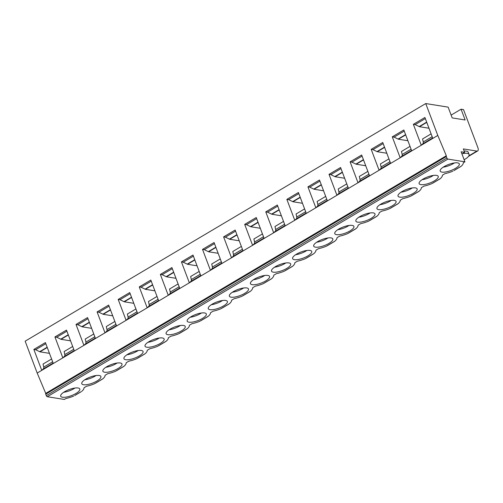 <?xml version="1.0" encoding="UTF-8"?>
<svg xmlns="http://www.w3.org/2000/svg" width="503" height="503" viewBox="0 0 503 503"><rect width="100%" height="100%" fill="white"/><g stroke="black" fill="none" stroke-linecap="round" stroke-linejoin="round"><path stroke-width="0.75" d="M464.64 152.34L463.345 148.913L476.894 151.082A4.414 2.031 -120.7 0 0 477.668 150.963A4.414 2.031 -120.7 0 0 477.85 147.555L463.508 109.597L461.069 109.208L465.143 119.978L452.197 117.909L448.129 107.133L425.745 103.555L437.792 135.439L446.318 155.76A1.107 0.509 -120.7 0 0 446.343 156.546L446.897 158.017A1.107 0.509 -120.7 0 0 447.877 159.093L464.929 161.821L461.138 151.78L464.64 152.34L461.949 153.937M464.929 161.821L463.282 162.796A14.354 4.552 159.3 0 1 461.314 166.147L454.919 169.939M80.562 392L75.783 394.836M73.74 396.043A14.354 4.552 -20.7 0 1 65.981 398.47L64.334 399.445L47.282 396.716A1.107 0.509 -120.7 0 1 46.301 395.641L45.748 394.17A1.107 0.509 -120.7 0 1 45.723 393.384L37.197 373.063L25.15 341.179L425.745 103.555M464.137 159.728A11.041 3.502 159.3 0 0 469.079 154.446L468.249 152.239A11.041 3.502 159.3 0 0 464.162 151.076M437.792 135.439L37.197 373.063M413.359 124.329L424.916 117.476L432.794 138.338L421.244 145.191L413.359 124.329L415.138 124.618L419.464 126.712L428.977 128.234M392.277 136.835L403.827 129.981L411.712 150.843L400.155 157.697L392.277 136.835L394.056 137.124L398.382 139.218L407.895 140.739M371.195 149.347L382.745 142.494L390.63 163.349L379.073 170.203L371.195 149.347L372.968 149.63L377.3 151.724L386.813 153.245M350.107 161.853L361.663 154.999L369.542 175.855L357.991 182.708L350.107 161.853L351.886 162.136L356.218 164.23L365.725 165.751M329.025 174.359L340.581 167.505L348.46 188.361L336.909 195.214L329.025 174.359L330.804 174.642L335.13 176.735L344.643 178.257M307.943 186.864L319.493 180.011L327.378 200.867L315.821 207.72L307.943 186.864L309.716 187.147L314.048 189.241L323.561 190.763M286.855 199.37L298.411 192.517L306.296 213.379L294.739 220.232L286.855 199.37L288.634 199.653L292.966 201.753L302.473 203.275M265.773 211.876L277.329 205.023L285.207 225.885L273.657 232.738L265.773 211.876L267.552 212.159L271.878 214.259L281.391 215.781M244.691 224.382L256.241 217.529L264.125 238.391L252.569 245.244L244.691 224.382L246.47 224.665L250.796 226.765L260.309 228.287M223.602 236.888L235.159 230.034L243.043 250.896L231.487 257.75L223.602 236.888L225.382 237.171L229.714 239.271L239.221 240.792M202.52 249.394L214.077 242.54L221.955 263.402L210.405 270.256L202.52 249.394L204.3 249.683L208.626 251.777L218.139 253.298M181.438 261.9L192.989 255.046L200.873 275.908L189.317 282.761L181.438 261.9L183.218 262.189L187.544 264.282L197.057 265.804M160.35 274.412L171.907 267.558L179.791 288.414L168.235 295.267L160.35 274.412L162.129 274.695L166.462 276.788L175.968 278.31M139.268 286.917L150.825 280.064L158.703 300.92L147.153 307.773L139.268 286.917L141.047 287.2L145.373 289.294L154.886 290.816M118.186 299.423L129.736 292.57L137.621 313.426L126.064 320.279L118.186 299.423L119.966 299.706L124.291 301.8L133.804 303.322M97.104 311.929L108.654 305.076L116.539 325.931L104.982 332.791L97.104 311.929L98.877 312.212L103.209 314.306L112.722 315.827M76.016 324.435L87.572 317.582L95.451 338.444L83.9 345.297L76.016 324.435L77.795 324.718L82.127 326.818L91.634 328.34M54.934 336.941L66.49 330.087L74.369 350.949L62.818 357.803L54.934 336.941L56.713 337.224L61.039 339.324L70.552 340.845M33.852 349.447L45.402 342.593L53.287 363.455L41.73 370.309L33.852 349.447L35.625 349.73L39.957 351.83L49.47 353.351M446.318 155.76L45.723 393.384M438.987 179.389L440.427 178.534A14.354 4.552 159.3 0 0 442.42 175.176L445.073 173.598A14.354 4.552 159.3 0 0 452.851 171.165M417.905 191.894L419.345 191.039A14.354 4.552 159.3 0 0 421.338 187.682L423.991 186.104A14.354 4.552 159.3 0 0 431.769 183.67L433.831 182.444M396.823 204.4L398.263 203.545A14.354 4.552 159.3 0 0 400.25 200.188L402.909 198.61A14.354 4.552 159.3 0 0 410.687 196.176L412.749 194.95M375.735 216.906L377.175 216.051A14.354 4.552 159.3 0 0 379.168 212.694L381.827 211.115A14.354 4.552 159.3 0 0 389.599 208.682L391.667 207.456M354.653 229.412L356.093 228.557A14.354 4.552 159.3 0 0 358.086 225.199L360.739 223.621A14.354 4.552 159.3 0 0 368.517 221.188L370.579 219.962M333.571 241.918L335.011 241.063A14.354 4.552 159.3 0 0 336.997 237.705L339.657 236.133A14.354 4.552 159.3 0 0 347.435 233.694L349.497 232.474M312.482 254.43L313.929 253.575A14.354 4.552 159.3 0 0 315.915 250.211L318.575 248.639A14.354 4.552 159.3 0 0 326.346 246.2L328.415 244.98M291.4 266.936L292.84 266.081A14.354 4.552 159.3 0 0 294.833 262.717L297.487 261.145A14.354 4.552 159.3 0 0 305.264 258.712L307.333 257.486M270.318 279.442L271.758 278.587A14.354 4.552 159.3 0 0 273.745 275.223L276.405 273.651A14.354 4.552 159.3 0 0 284.182 271.218L286.245 269.992M249.23 291.947L250.676 291.092A14.354 4.552 159.3 0 0 252.663 287.735L255.323 286.157A14.354 4.552 159.3 0 0 263.1 283.723L265.163 282.497M228.148 304.453L229.588 303.598A14.354 4.552 159.3 0 0 231.581 300.241L234.235 298.663A14.354 4.552 159.3 0 0 242.012 296.229L244.081 295.003M207.066 316.959L208.506 316.104A14.354 4.552 159.3 0 0 210.499 312.747L213.153 311.168A14.354 4.552 159.3 0 0 220.93 308.735L222.992 307.509M185.984 329.465L187.424 328.61A14.354 4.552 159.3 0 0 189.411 325.252L192.071 323.674A14.354 4.552 159.3 0 0 199.848 321.241L201.91 320.015M164.896 341.971L166.336 341.116A14.354 4.552 159.3 0 0 168.329 337.758L170.982 336.18A14.354 4.552 159.3 0 0 178.76 333.747L180.829 332.521M143.814 354.477L145.254 353.622A14.354 4.552 159.3 0 0 147.247 350.264L149.9 348.686A14.354 4.552 159.3 0 0 157.678 346.253L159.74 345.033M122.732 366.983L124.172 366.134A14.354 4.552 159.3 0 0 126.159 362.77L128.818 361.198A14.354 4.552 159.3 0 0 136.596 358.758L138.658 357.539M101.644 379.495L103.084 378.64A14.354 4.552 159.3 0 0 105.077 375.276L107.736 373.704A14.354 4.552 159.3 0 0 115.508 371.271L117.576 370.045M82.002 391.145A14.354 4.552 159.3 0 0 83.995 387.782L86.648 386.21A14.354 4.552 159.3 0 0 94.426 383.776L96.488 382.55M420.873 184.626A10.211 3.238 159.3 0 0 432.178 182.029A10.211 3.238 159.3 0 0 438.232 176.39A10.211 3.238 159.3 0 0 436.478 175.371A10.211 3.238 159.3 0 0 425.173 177.968A10.211 3.238 159.3 0 0 419.125 183.608A10.211 3.238 159.3 0 0 420.873 184.626M399.791 197.132A10.211 3.238 159.3 0 0 411.096 194.535A10.211 3.238 159.3 0 0 417.144 188.895A10.211 3.238 159.3 0 0 415.396 187.877A10.211 3.238 159.3 0 0 404.091 190.474A10.211 3.238 159.3 0 0 398.036 196.12A10.211 3.238 159.3 0 0 399.791 197.132M378.709 209.638A10.211 3.238 159.3 0 0 390.007 207.041A10.211 3.238 159.3 0 0 396.062 201.401A10.211 3.238 159.3 0 0 394.308 200.383A10.211 3.238 159.3 0 0 383.009 202.979A10.211 3.238 159.3 0 0 376.954 208.626A10.211 3.238 159.3 0 0 378.709 209.638M357.627 222.144A10.211 3.238 159.3 0 0 368.925 219.553A10.211 3.238 159.3 0 0 374.98 213.907A10.211 3.238 159.3 0 0 373.226 212.895A10.211 3.238 159.3 0 0 361.921 215.485A10.211 3.238 159.3 0 0 355.873 221.131A10.211 3.238 159.3 0 0 357.627 222.144M336.538 234.656A10.211 3.238 159.3 0 0 347.843 232.059A10.211 3.238 159.3 0 0 353.898 226.413A10.211 3.238 159.3 0 0 352.144 225.401A10.211 3.238 159.3 0 0 340.839 227.997A10.211 3.238 159.3 0 0 334.784 233.637A10.211 3.238 159.3 0 0 336.538 234.656M315.456 247.162A10.211 3.238 159.3 0 0 326.761 244.565A10.211 3.238 159.3 0 0 332.81 238.925A10.211 3.238 159.3 0 0 331.056 237.906A10.211 3.238 159.3 0 0 319.757 240.503A10.211 3.238 159.3 0 0 313.702 246.143A10.211 3.238 159.3 0 0 315.456 247.162M294.374 259.667A10.211 3.238 159.3 0 0 305.673 257.071A10.211 3.238 159.3 0 0 311.728 251.431A10.211 3.238 159.3 0 0 309.974 250.412A10.211 3.238 159.3 0 0 298.675 253.009A10.211 3.238 159.3 0 0 292.62 258.649A10.211 3.238 159.3 0 0 294.374 259.667M273.286 272.173A10.211 3.238 159.3 0 0 284.591 269.577A10.211 3.238 159.3 0 0 290.646 263.937A10.211 3.238 159.3 0 0 288.892 262.918A10.211 3.238 159.3 0 0 277.587 265.515A10.211 3.238 159.3 0 0 271.532 271.155A10.211 3.238 159.3 0 0 273.286 272.173M252.204 284.679A10.211 3.238 159.3 0 0 263.509 282.082A10.211 3.238 159.3 0 0 269.558 276.443A10.211 3.238 159.3 0 0 267.803 275.424A10.211 3.238 159.3 0 0 256.505 278.021A10.211 3.238 159.3 0 0 250.45 283.661A10.211 3.238 159.3 0 0 252.204 284.679M231.122 297.185A10.211 3.238 159.3 0 0 242.421 294.588A10.211 3.238 159.3 0 0 248.476 288.948A10.211 3.238 159.3 0 0 246.721 287.93A10.211 3.238 159.3 0 0 235.423 290.527A10.211 3.238 159.3 0 0 229.368 296.166A10.211 3.238 159.3 0 0 231.122 297.185M210.034 309.691A10.211 3.238 159.3 0 0 221.339 307.094A10.211 3.238 159.3 0 0 227.394 301.454A10.211 3.238 159.3 0 0 225.64 300.436A10.211 3.238 159.3 0 0 214.335 303.032A10.211 3.238 159.3 0 0 208.286 308.672A10.211 3.238 159.3 0 0 210.034 309.691M188.952 322.197A10.211 3.238 159.3 0 0 200.257 319.6A10.211 3.238 159.3 0 0 206.305 313.96A10.211 3.238 159.3 0 0 204.558 312.941A10.211 3.238 159.3 0 0 193.253 315.538A10.211 3.238 159.3 0 0 187.198 321.184A10.211 3.238 159.3 0 0 188.952 322.197M167.87 334.702A10.211 3.238 159.3 0 0 179.169 332.106A10.211 3.238 159.3 0 0 185.223 326.466A10.211 3.238 159.3 0 0 183.469 325.447A10.211 3.238 159.3 0 0 172.171 328.044A10.211 3.238 159.3 0 0 166.116 333.69A10.211 3.238 159.3 0 0 167.87 334.702M146.782 347.215A10.211 3.238 159.3 0 0 158.087 344.618A10.211 3.238 159.3 0 0 164.141 338.972A10.211 3.238 159.3 0 0 162.387 337.959A10.211 3.238 159.3 0 0 151.082 340.556A10.211 3.238 159.3 0 0 145.034 346.196A10.211 3.238 159.3 0 0 146.782 347.215M125.7 359.72A10.211 3.238 159.3 0 0 137.005 357.124A10.211 3.238 159.3 0 0 143.053 351.478A10.211 3.238 159.3 0 0 141.305 350.465A10.211 3.238 159.3 0 0 130 353.062A10.211 3.238 159.3 0 0 123.945 358.702A10.211 3.238 159.3 0 0 125.7 359.72M104.618 372.226A10.211 3.238 159.3 0 0 115.916 369.63A10.211 3.238 159.3 0 0 121.971 363.99A10.211 3.238 159.3 0 0 120.217 362.971A10.211 3.238 159.3 0 0 108.918 365.568A10.211 3.238 159.3 0 0 102.864 371.208A10.211 3.238 159.3 0 0 104.618 372.226M83.536 384.732A10.211 3.238 159.3 0 0 94.834 382.135A10.211 3.238 159.3 0 0 100.889 376.495A10.211 3.238 159.3 0 0 99.135 375.477A10.211 3.238 159.3 0 0 87.83 378.074A10.211 3.238 159.3 0 0 81.782 383.714A10.211 3.238 159.3 0 0 83.536 384.732M62.447 397.238A10.211 3.238 159.3 0 0 73.752 394.641A10.211 3.238 159.3 0 0 79.807 389.001A10.211 3.238 159.3 0 0 78.053 387.983A10.211 3.238 159.3 0 0 66.748 390.58A10.211 3.238 159.3 0 0 60.693 396.219A10.211 3.238 159.3 0 0 62.447 397.238M441.961 172.12A10.211 3.238 159.3 0 0 453.26 169.524A10.211 3.238 159.3 0 0 459.314 163.884A10.211 3.238 159.3 0 0 457.56 162.865A10.211 3.238 159.3 0 0 446.262 165.462A10.211 3.238 159.3 0 0 440.207 171.102A10.211 3.238 159.3 0 0 441.961 172.12M443.206 167.172A10.211 3.238 159.3 0 0 454.467 162.915M422.118 179.678A10.211 3.238 159.3 0 0 433.385 175.421M401.036 192.184A10.211 3.238 159.3 0 0 412.303 187.927M379.954 204.69A10.211 3.238 159.3 0 0 391.215 200.433M358.865 217.202A10.211 3.238 159.3 0 0 370.133 212.945M337.783 229.708A10.211 3.238 159.3 0 0 349.051 225.451M316.701 242.213A10.211 3.238 159.3 0 0 327.962 237.957M295.613 254.719A10.211 3.238 159.3 0 0 306.88 250.463M274.531 267.225A10.211 3.238 159.3 0 0 285.798 262.968M253.449 279.731A10.211 3.238 159.3 0 0 264.71 275.474M232.361 292.237A10.211 3.238 159.3 0 0 243.628 287.98M211.279 304.743A10.211 3.238 159.3 0 0 222.546 300.486M190.197 317.248A10.211 3.238 159.3 0 0 201.458 312.992M169.115 329.754A10.211 3.238 159.3 0 0 180.376 325.498M148.027 342.266A10.211 3.238 159.3 0 0 159.294 338.01M126.945 354.772A10.211 3.238 159.3 0 0 138.212 350.516M105.863 367.278A10.211 3.238 159.3 0 0 117.124 363.021M84.774 379.784A10.211 3.238 159.3 0 0 96.042 375.527M63.692 392.29A10.211 3.238 159.3 0 0 74.96 388.033M459.893 166.99L461.314 166.147M431.109 133.873L422.57 138.941L423.256 141.978A4.414 2.031 -120.7 0 1 422.828 143.789L421.244 145.191M432.171 136.684L423.256 141.978M426.764 122.38L419.464 126.712M426.682 122.16L419.383 126.492M426.67 122.122L419.326 126.479M425.331 118.57L415.138 124.618M410.027 146.379L401.482 151.447L402.167 154.484A4.414 2.031 -120.7 0 1 401.746 156.295L400.155 157.697M411.089 149.196L402.167 154.484M405.682 134.886L398.382 139.218M405.6 134.666L398.301 138.998M405.588 134.628L398.238 138.985M404.242 131.076L394.056 137.124M388.945 158.885L380.4 163.953L381.085 166.99A4.414 2.031 -120.7 0 1 380.664 168.801L379.073 170.203M390.007 161.702L381.085 166.99M384.6 147.392L377.3 151.724M384.518 147.172L377.219 151.504M384.499 147.134L377.156 151.497M383.16 143.581L372.968 149.63M367.856 171.391L359.318 176.459L360.003 179.496A4.414 2.031 -120.7 0 1 359.576 181.306L357.991 182.708M368.919 174.208L360.003 179.496M363.518 159.904L356.218 164.23M363.43 159.677L356.13 164.009M363.418 159.646L356.074 164.003M362.078 156.093L351.886 162.136M346.774 183.903L338.23 188.965L338.915 192.001A4.414 2.031 -120.7 0 1 338.494 193.812L336.909 195.214M347.837 186.714L338.915 192.001M342.43 172.41L335.13 176.735M342.348 172.189L335.048 176.515M342.336 172.152L334.985 176.509M340.99 168.599L330.804 174.642M325.692 196.409L317.148 201.477L317.833 204.507A4.414 2.031 -120.7 0 1 317.412 206.324L315.821 207.72M326.755 199.219L317.833 204.507M321.348 184.915L314.048 189.241M321.266 184.695L313.966 189.021M321.247 184.658L313.903 189.015M319.908 181.105L309.716 187.147M304.604 208.915L296.066 213.982L296.751 217.019A4.414 2.031 -120.7 0 1 296.324 218.83L294.739 220.232M305.667 211.725L296.751 217.019M300.266 197.421L292.966 201.753M300.178 197.201L292.878 201.527M300.165 197.163L292.821 201.521M298.826 193.611L288.634 199.653M283.522 221.421L274.978 226.488L275.663 229.525A4.414 2.031 -120.7 0 1 275.242 231.336L273.657 232.738M284.585 224.231L275.663 229.525M279.178 209.927L271.878 214.259M279.096 209.707L271.796 214.039M279.083 209.669L271.733 214.026M277.738 206.117L267.552 212.159M262.44 233.926L253.896 238.994L254.581 242.031A4.414 2.031 -120.7 0 1 254.16 243.842L252.569 245.244M263.503 236.737L254.581 242.031M258.096 222.433L250.796 226.765M258.014 222.213L250.714 226.545M258.001 222.175L250.651 226.532M256.656 218.623L246.47 224.665M241.352 246.432L232.814 251.5L233.499 254.537A4.414 2.031 -120.7 0 1 233.078 256.348L231.487 257.75M242.415 249.243L233.499 254.537M237.014 234.939L229.714 239.271M236.926 234.719L229.626 239.051M236.913 234.681L229.569 239.038M235.574 231.129L225.382 237.171M220.27 258.938L211.732 264.006L212.417 267.043A4.414 2.031 -120.7 0 1 211.989 268.854L210.405 270.256M221.333 261.749L212.417 267.043M215.925 247.445L208.626 251.777M215.844 247.225L208.544 251.557M215.831 247.187L208.481 251.544M214.485 243.634L204.3 249.683M199.188 271.444L190.643 276.512L191.329 279.549A4.414 2.031 -120.7 0 1 190.907 281.359L189.317 282.761M200.251 274.261L191.329 279.549M194.843 259.95L187.544 264.282M194.762 259.73L187.462 264.062M194.749 259.693L187.399 264.05M193.404 256.14L183.218 262.189M178.106 283.95L169.561 289.018L170.247 292.054A4.414 2.031 -120.7 0 1 169.825 293.865L168.235 295.267M179.169 286.767L170.247 292.054M173.761 272.456L166.462 276.788M173.68 272.236L166.38 276.568M173.661 272.198L166.317 276.562M172.322 268.652L162.129 274.695M157.018 296.462L148.479 301.523L149.165 304.56A4.414 2.031 -120.7 0 1 148.737 306.371L147.153 307.773M158.08 299.272L149.165 304.56M152.673 284.968L145.373 289.294M152.591 284.748L145.292 289.074M152.579 284.711L145.235 289.068M151.24 281.158L141.047 287.2M135.936 308.968L127.391 314.035L128.076 317.066A4.414 2.031 -120.7 0 1 127.655 318.883L126.064 320.279M136.998 311.778L128.076 317.066M131.591 297.474L124.291 301.8M131.509 297.254L124.21 301.58M131.497 297.216L124.147 301.574M130.151 293.664L119.966 299.706M114.854 321.474L106.309 326.541L106.994 329.572A4.414 2.031 -120.7 0 1 106.573 331.389L104.982 332.791M115.916 324.284L106.994 329.572M110.509 309.98L103.209 314.306M110.427 309.76L103.128 314.086M110.409 309.722L103.065 314.079M109.069 306.17L98.877 312.212M93.765 333.979L85.227 339.047L85.912 342.084A4.414 2.031 -120.7 0 1 85.485 343.895L83.9 345.297M94.828 336.79L85.912 342.084M89.427 322.486L82.127 326.818M89.339 322.266L82.039 326.598M89.327 322.228L81.983 326.585M87.987 318.676L77.795 324.718M72.683 346.485L64.139 351.553L64.824 354.59A4.414 2.031 -120.7 0 1 64.403 356.401L62.818 357.803M73.746 349.296L64.824 354.59M68.339 334.992L61.039 339.324M68.257 334.772L60.957 339.104M68.245 334.734L60.894 339.091M66.899 331.181L56.713 337.224M51.602 358.991L43.057 364.059L43.742 367.096A4.414 2.031 -120.7 0 1 43.321 368.906L41.73 370.309M52.664 361.802L43.742 367.096M47.257 347.498L39.957 351.83M47.175 347.277L39.875 351.61M47.156 347.24L39.812 351.597M45.817 343.687L35.625 349.73M461.069 109.208L451.134 115.099M469.079 154.446A11.041 3.502 159.3 0 0 462.464 153.629M476.894 151.082L468.853 155.848M446.343 156.546L45.748 394.17M446.897 158.017L46.301 395.641M447.877 159.093L47.282 396.716M440.427 178.534L431.769 183.67M419.345 191.039L410.687 196.176M398.263 203.545L389.599 208.682M377.175 216.051L368.517 221.188M356.093 228.557L347.435 233.694M335.011 241.063L326.346 246.2M313.929 253.575L305.264 258.712M292.84 266.081L284.182 271.218M271.758 278.587L263.1 283.723M250.676 291.092L242.012 296.229M229.588 303.598L220.93 308.735M208.506 316.104L199.848 321.241M187.424 328.61L178.76 333.747M166.336 341.116L157.678 346.253M145.254 353.622L136.596 358.758M124.172 366.134L115.508 371.271M103.084 378.64L94.426 383.776M432.655 137.96L422.828 143.789M411.573 150.466L401.746 156.295M390.485 162.972L380.664 168.801M369.403 175.484L359.576 181.306M348.321 187.99L338.494 193.812M327.233 200.496L317.412 206.324M306.151 213.002L296.324 218.83M285.069 225.507L275.242 231.336M263.981 238.013L254.16 243.842M242.899 250.519L233.078 256.348M221.817 263.025L211.989 268.854M200.728 275.531L190.907 281.359M179.646 288.037L169.825 293.865M158.564 300.549L148.737 306.371M137.482 313.055L127.655 318.883M116.394 325.56L106.573 331.389M95.312 338.066L85.485 343.895M74.23 350.572L64.403 356.401M53.142 363.078L43.321 368.906M439.811 178.986L432.775 183.161M418.729 191.492L411.693 195.667M397.64 203.998L390.605 208.173M376.558 216.504L369.523 220.679M355.476 229.01L348.441 233.185M334.388 241.515L327.352 245.69M313.306 254.021L306.27 258.196M292.224 266.533L285.188 270.702M271.136 279.039L264.1 283.208M250.054 291.545L243.018 295.72M228.972 304.051L221.936 308.226M207.89 316.557L200.854 320.732M186.802 329.063L179.766 333.238M165.72 341.568L158.684 345.743M144.638 354.074L137.602 358.249M123.549 366.58L116.514 370.755M102.467 379.086L95.432 383.261M460.698 166.594L453.857 170.655M81.385 391.598L74.733 395.54M477.668 150.963L468.475 156.414"/></g></svg>
